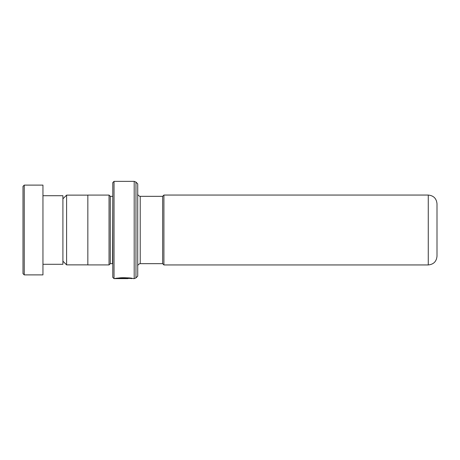 <?xml version="1.0" encoding="UTF-8"?>
<svg xmlns="http://www.w3.org/2000/svg" width="460" height="460" viewBox="0 0 460 460"><rect width="100%" height="100%" fill="white"/><g stroke="black" fill="none" stroke-linecap="round" stroke-linejoin="round"><path stroke-width="0.69" d="M62.905 261.176L66.596 264.868L66.596 195.132L87.843 195.132M162.662 263.695L162.662 196.305L163.909 195.057L163.909 264.943L162.662 263.695M437 230L437 256.214C436.482 261.516 433.573 264.425 428.272 264.943L428.272 195.057C433.573 195.575 436.482 198.484 437 203.786L437 230M112.78 196.305L112.533 263.666L110.291 263.666L110.291 196.334L109.043 195.086L87.843 195.086L87.843 264.914L109.043 264.914L109.043 195.086M137.724 230L137.724 276.138L135.959 277.903L135.959 182.097L137.724 183.862L137.724 230M112.78 277.386L112.78 182.614L114.028 181.367L114.028 278.633L112.78 277.386M118.174 278.087C125.143 276.834 136.965 279.168 132.848 278.501C129.737 277.242 115.161 277.943 114.758 278.622L127.909 278.622L117.15 278.553C119.399 277.857 129.99 278.03 131.422 278.593C133.613 278.84 124.769 277.529 119.514 278.265M116.156 278.375L117.15 278.375M119.514 278.018C124.769 277.288 133.613 278.593 131.422 278.346C129.99 277.782 119.399 277.616 117.15 278.3L117.15 278.553M23 273.642L23 186.357L24.248 185.11L24.248 274.89L23 273.642M42.953 195.707L62.905 195.707L62.905 264.293L42.953 264.293M24.248 185.11L42.953 185.11L42.953 274.89L24.248 274.89M162.662 263.666L140.22 263.666L140.22 196.334C140.771 197.024 136.942 194.977 137.724 193.838M135.959 277.903L134.194 278.633L134.194 181.367L114.028 181.367M87.843 264.868L66.596 264.868M428.272 264.943L163.909 264.943M110.291 263.666L109.043 264.914M134.194 278.633L133.567 278.633M132.175 278.38L114.028 278.633M134.194 181.367L135.959 182.097M112.533 196.334L110.291 196.334M140.22 263.666C140.771 262.976 136.942 265.023 137.724 266.162M428.272 195.057L163.909 195.057M162.662 196.334L140.22 196.334M62.905 198.823L66.596 195.132"/></g></svg>
